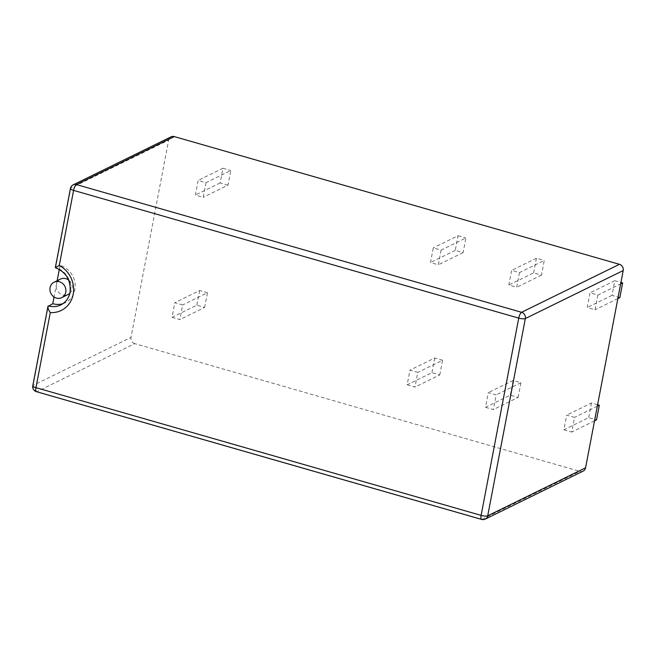 <?xml version="1.0" encoding="UTF-8"?>
<svg xmlns="http://www.w3.org/2000/svg" width="656" height="656" viewBox="0 0 656 656"><rect width="100%" height="100%" fill="white"/><g stroke="black" fill="none" stroke-linecap="round" stroke-linejoin="round"><path stroke-width="0.49" stroke-dasharray="3.28 2.46" d="M57.162 280.711L56.432 284.556A8.602 7.839 -116.1 0 0 59.516 293.216A8.602 7.839 -116.1 0 0 68.052 294.528M69.848 293.273A8.602 7.839 -116.1 0 0 72.103 289.058A8.602 7.839 -116.1 0 0 68.691 280.128M62.984 303.638A20.205 18.417 -116.1 0 0 65.321 302.703A20.205 18.417 -116.1 0 0 74.85 289.845A20.205 18.417 -116.1 0 0 60.081 265.401L59.319 269.403M60.483 279.087A8.602 7.839 -116.1 0 0 56.432 284.556L54.054 297.004M60.081 265.401L55.325 267.705M65.321 302.703L60.877 304.884A20.205 18.417 -116.1 0 0 70.397 292.018A20.205 18.417 -116.1 0 0 55.637 267.582L70.799 188.1L168.649 140.13L131.02 337.397L33.169 385.367L48.323 305.893M563.889 429.795L571.729 432.05L574.533 417.372L566.694 415.125L563.889 429.795L588.67 417.651L596.509 419.897M485.522 407.31L493.361 409.557L496.157 394.887L488.318 392.632L485.522 407.31L510.302 395.158L518.142 397.405L493.361 409.557M407.155 384.818L414.986 387.073L417.79 372.395L409.951 370.148L407.155 384.818L431.935 372.674L439.766 374.92L414.986 387.073M172.036 317.356L179.875 319.603L182.671 304.933L174.84 302.678L172.036 317.356L196.816 305.204L204.656 307.451L179.875 319.603M519.486 272.609L516.682 287.287L508.851 285.032L511.647 270.362L519.486 272.609L544.267 260.465L541.462 275.135L533.631 272.888L508.851 285.032M206 182.655L203.204 197.333L195.365 195.078L198.161 180.408L206 182.655L230.781 170.511L227.985 185.181L203.204 197.333M583.135 471.115A5.158 4.699 63.9 0 1 579.937 471.369L482.078 519.347L36.933 391.607L134.792 343.637L579.937 471.369M134.792 343.637A5.158 4.699 63.9 0 1 131.02 337.397M168.649 140.13A5.158 4.699 63.9 0 1 171.077 136.842M441.111 250.125L438.315 264.794L430.475 262.548L433.272 247.878L441.111 250.125L465.891 237.972L463.095 252.642L455.256 250.395L458.06 235.725L433.272 247.878M597.854 295.102L595.058 309.771L587.218 307.525L590.015 292.847L597.854 295.102L620.65 283.925M227.985 185.181L220.145 182.934L222.942 168.256L198.161 180.408M220.145 182.934L195.365 195.078M204.656 307.451L207.452 292.781L182.671 304.933M207.452 292.781L199.621 290.534L174.84 302.678M619.838 297.619L611.999 295.372L614.795 280.702L620.929 282.457M614.795 280.702L590.015 292.847M439.766 374.92L442.57 360.251L417.79 372.395M442.57 360.251L434.731 357.996L409.951 370.148M594.525 420.865L571.729 432.05M597.329 406.195L574.533 417.372M518.142 397.405L520.938 382.735L513.099 380.488L488.318 392.632M513.099 380.488L510.302 395.158M597.608 404.736L591.474 402.973L566.694 415.125M591.474 402.973L588.67 417.651M199.621 290.534L196.816 305.204M520.938 382.735L496.157 394.887M455.256 250.395L430.475 262.548M434.731 357.996L431.935 372.674M617.854 298.595L595.058 309.771M222.942 168.256L230.781 170.511M463.095 252.642L438.315 264.794M533.631 272.888L536.428 258.21L544.267 260.465M536.428 258.21L511.647 270.362M611.999 295.372L587.218 307.525M541.462 275.135L516.682 287.287M458.06 235.725L465.891 237.972M70.43 188.485A5.158 1.353 -169.2 0 1 70.799 188.1A5.158 4.699 -116.1 0 1 73.226 184.82M32.8 385.753A5.158 1.353 10.8 0 1 33.169 385.367A5.158 4.699 -116.1 0 0 36.933 391.607A5.158 1.64 -74 0 1 36.441 391.681M481.594 519.413A5.158 1.64 -74 0 0 482.078 519.347A5.158 4.699 -116.1 0 0 485.284 519.085"/><path stroke-width="0.98" d="M61.697 297.644A8.602 7.839 -116.1 0 0 65.748 292.166A8.602 7.839 -116.1 0 0 62.664 283.507A8.602 7.839 -116.1 0 0 54.128 282.203A8.602 7.839 -116.1 0 0 50.077 287.672A8.602 7.839 -116.1 0 0 53.161 296.332A8.602 7.839 -116.1 0 0 61.697 297.644L68.052 294.528A8.602 7.839 -116.1 0 0 69.848 293.273M59.319 269.403L57.162 280.711M54.054 297.004L52.775 303.712A20.205 18.417 -116.1 0 0 62.984 303.638M68.691 280.128A8.602 7.839 -116.1 0 0 60.483 279.087L54.128 282.203M52.775 303.712L47.913 306.549L32.8 385.753A5.158 1.353 10.8 0 0 35.965 387.655L481.11 515.386L518.74 318.119L73.595 190.388A5.158 1.353 -169.2 0 1 70.43 188.485L55.325 267.689C66.19 272.125 71.094 280.358 70.036 292.404C68.724 298.316 65.666 302.482 60.877 304.884A20.205 18.417 -116.1 0 1 48.323 305.893C47.478 307.303 48.134 309.534 50.282 312.568L35.965 387.655A5.158 1.64 -74 0 0 36.441 391.681A5.158 5.158 0 0 1 32.8 385.753M55.637 267.582L59.27 265.475A25.363 23.116 63.9 0 1 73.193 294.306A25.363 23.116 63.9 0 1 50.282 312.568M585.57 467.826L623.2 270.559L525.349 318.537L487.72 515.805L585.57 467.826A5.158 4.699 63.9 0 1 583.135 471.115L485.284 519.085A5.158 4.699 -116.1 0 0 487.72 515.805A5.158 1.353 10.8 0 1 481.11 515.386A5.158 1.64 -74 0 0 481.594 519.413L36.441 391.681M171.077 136.842A5.158 4.699 63.9 0 1 174.283 136.587L76.432 184.566A5.158 4.699 -116.1 0 0 73.226 184.82L171.077 136.842M59.27 265.475L73.595 190.388A5.158 1.64 -74 0 1 76.432 184.566L521.577 312.297L619.428 264.319L174.283 136.587M619.428 264.319A5.158 4.699 63.9 0 1 623.2 270.559M620.929 282.457L622.634 282.949L620.65 283.925M597.329 406.195L599.313 405.219L596.509 419.897L594.525 420.865M622.634 282.949L619.838 297.619L617.854 298.595M599.313 405.219L597.608 404.736M525.349 318.537A5.158 4.699 -116.1 0 0 521.577 312.297A5.158 1.64 -74 0 0 518.74 318.119A5.158 1.353 10.8 0 0 525.349 318.537M73.226 184.82A5.158 5.158 0 0 0 70.43 188.485M481.594 519.413A5.158 5.158 0 0 0 485.284 519.085"/></g></svg>
